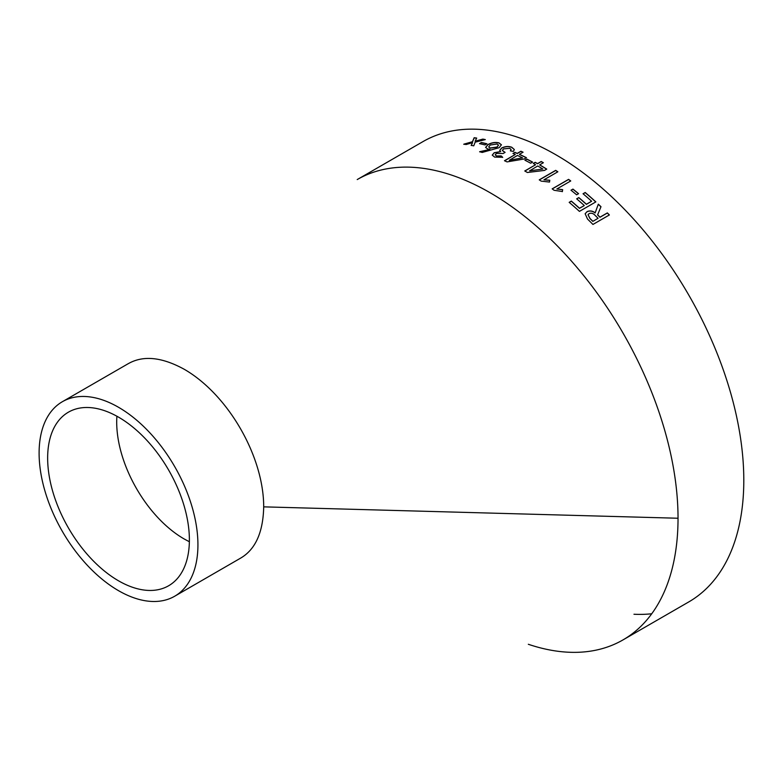 <?xml version="1.0" encoding="UTF-8"?>
<svg xmlns="http://www.w3.org/2000/svg" width="782" height="782" viewBox="0 0 782 782"><rect width="100%" height="100%" fill="white"/><g stroke="black" fill="none" stroke-linecap="round" stroke-linejoin="round"><path stroke-width="1.17" d="M357.218 179.567A265.772 153.448 60 0 1 490.109 192.734A265.772 153.448 60 0 0 357.218 179.567L422.984 141.601A265.772 153.448 60 0 1 555.875 154.768A265.772 153.448 60 0 1 729.498 388.967A265.772 153.448 60 0 1 688.756 601.935L622.99 639.911A265.772 153.448 60 0 1 528.329 644.28A265.772 153.448 60 0 0 622.99 639.911A265.772 153.448 60 0 0 678.033 518.241A265.772 153.448 60 0 1 622.99 639.911M651.738 613.762A265.772 153.448 60 0 1 633.967 614.241M535.582 164.738A265.772 153.448 60 0 0 533.246 163.428L535.191 162.304A265.772 153.448 60 0 1 537.527 163.614L541.203 161.493A265.772 153.448 60 0 1 542.718 162.353A265.772 153.448 60 0 1 543.373 162.734L539.688 164.855A265.772 153.448 60 0 1 546.745 169.108L544.477 170.417L527.391 172.499A265.772 153.448 60 0 0 526.276 171.854A265.772 153.448 60 0 0 524.761 170.984L535.582 164.738L524.878 171.053M584.252 205.49A265.772 153.448 60 0 0 576.657 198.824L578.827 197.582A265.772 153.448 60 0 1 586.422 204.239L591.612 201.248A265.772 153.448 60 0 0 583.04 193.75L585.2 192.499A265.772 153.448 60 0 1 595.855 201.893L579.413 211.384A265.772 153.448 60 0 0 569.169 202.343L571.329 201.091A265.772 153.448 60 0 1 579.501 208.237L584.222 205.607L579.462 208.354A265.606 153.35 60 0 0 571.3 201.209L569.237 202.401M578.572 193.682L576.627 194.806A265.772 153.448 60 0 0 570.997 190.221L572.942 189.097A265.772 153.448 60 0 1 578.572 193.682M562.649 189.645L562.375 191.541L554.057 190.27A265.772 153.448 60 0 0 552.16 188.863L568.602 179.361A265.772 153.448 60 0 1 570.743 180.955L556.852 188.98L562.649 189.645L562.356 191.668M549.785 180.251L549.521 182.059L541.154 181.121A265.772 153.448 60 0 0 539.248 179.86L555.689 170.359A265.772 153.448 60 0 1 557.849 171.796L543.959 179.811L549.785 180.251M532.601 162.099L530.655 163.223A265.772 153.448 60 0 0 524.908 160.202L526.863 159.078A265.772 153.448 60 0 1 532.601 162.099M515.289 154.484A265.772 153.448 60 0 0 512.972 153.477L514.918 152.353A265.772 153.448 60 0 1 517.244 153.36L520.92 151.239A265.772 153.448 60 0 1 523.07 152.197L519.395 154.328A265.772 153.448 60 0 1 526.423 157.681L524.155 158.99L507.088 161.903A265.772 153.448 60 0 0 504.478 160.73L515.289 154.484L504.625 160.799M509.717 148.326L503.588 148.873L502.318 150.447L505.104 152.382L503.158 153.507L496.443 153.399L495.241 154.816L496.531 155.95L501.174 155.911L502.67 157.28L494.635 157.094L492.24 155.119L494.175 152.725L500.685 151.571L499.718 150.427L501.624 148.033C505.123 146.322 508.486 146.058 511.741 147.231L514.331 149.518L513.422 151.405L510.363 150.867L511.086 149.43L509.717 148.326M489.855 149.303A265.772 153.448 60 0 0 489.767 149.274L487.636 148.961L485.593 147.407L487.978 144.562C491.702 142.568 495.368 142.001 498.994 142.881L501.409 144.787L499.209 147.671L482.181 152.451A265.772 153.448 60 0 0 479.64 151.708L489.884 149.45L479.669 151.864M486.951 143.8L485.006 144.924A265.772 153.448 60 0 0 479.493 143.644L481.438 142.52A265.772 153.448 60 0 1 486.951 143.8M482.846 139.098L475.133 141.219L476.688 138.072A265.772 153.448 60 0 0 474.156 137.73L472.465 141.718L463.775 144.181A265.772 153.448 60 0 1 466.16 144.514L472.553 142.647L471.175 145.344A265.772 153.448 60 0 1 473.745 145.843L475.173 142.168L485.319 139.587A265.772 153.448 60 0 0 482.846 139.098L482.885 139.245A265.606 153.35 60 0 1 484.996 139.665M587.517 219.048L585.141 213.75L587.057 211.639C589.745 210.426 592.453 210.817 595.18 212.821L598.318 204.17A265.772 153.448 60 0 1 600.996 206.702L597.634 214.815A265.772 153.448 60 0 1 599.999 217.161L607.36 212.909A265.772 153.448 60 0 1 609.383 214.952L592.942 224.454A265.772 153.448 60 0 0 587.517 219.048M128.14 363.757C143.086 355.136 161.806 356.983 184.278 369.3C228.109 394.607 263.7 456.238 263.7 506.853C263.133 532.483 255.372 549.619 240.426 558.24L174.669 596.236A112.305 64.838 60 0 1 62.364 531.389A112.305 64.838 60 0 1 62.364 401.713A112.305 64.838 60 0 1 118.512 407.275A112.305 64.838 60 0 1 191.883 506.237A112.305 64.838 60 0 1 174.669 596.236M263.7 506.853L678.033 518.241A265.772 153.448 60 0 0 490.109 192.734A265.772 153.448 60 0 1 678.033 518.241M118.512 580.801A100.223 57.858 -120 0 0 170.368 584.682A100.223 57.858 -120 0 0 168.629 470.041A100.223 57.858 -120 0 0 70.214 411.215A100.223 57.858 -120 0 0 52.57 490.871A100.223 57.858 -120 0 0 118.512 580.801M116.899 416.229C113.928 459.972 145.286 516.619 184.278 539.033L189.361 541.75M585.132 213.809L587.028 211.746C589.706 210.534 592.414 210.925 595.141 212.929L598.289 204.288A265.606 153.35 60 0 1 600.957 206.8M597.634 214.815L597.595 214.923A265.606 153.35 60 0 1 599.96 217.269L607.311 213.017A265.606 153.35 60 0 1 609.295 215.011M592.824 221.384L598.054 218.286L592.824 221.384A265.606 153.35 60 0 0 589.96 218.559L589.999 218.452A265.772 153.448 60 0 1 592.864 221.286M588.044 214.757L589.96 218.559M598.054 218.286A265.772 153.448 60 0 0 595.19 215.451C593.372 213.378 591.348 212.763 589.12 213.594L588.064 214.708L589.999 218.452M471.214 145.501L472.553 142.647M463.824 144.338L472.504 141.874L474.195 137.886A265.606 153.35 60 0 1 476.619 138.209M475.133 141.219L482.885 139.245M479.708 143.692L481.477 142.676A265.606 153.35 60 0 1 486.775 143.898M485.612 147.475L488.007 144.709C491.731 142.715 495.397 142.158 499.024 143.028L501.418 144.856M488.701 146.977L490.158 148.15L496.99 147.202L498.515 145.227M497.049 144.005L490.226 145.032L488.682 146.908L490.128 148.003L496.961 147.045L498.505 145.149L497.049 144.005M502.327 150.515L504.967 152.461M495.26 154.895L496.55 156.097L501.194 156.058L502.679 157.426M492.249 155.198L494.195 152.871L500.685 151.571M499.737 150.496L501.653 148.179C505.143 146.469 508.515 146.205 511.76 147.378L514.331 149.587M510.49 150.887L511.096 149.509M513.129 153.536L514.937 152.49A265.606 153.35 60 0 1 517.254 153.507L520.929 151.376A265.606 153.35 60 0 1 522.933 152.275M519.395 154.328L519.404 154.465A265.606 153.35 60 0 1 526.296 157.759M522.513 157.837A265.772 153.448 60 0 0 517.44 155.452L509.287 160.31A265.606 153.35 60 0 1 509.326 160.33L522.513 157.837L509.326 160.33M525.045 160.271L526.863 159.215A265.606 153.35 60 0 1 532.474 162.167M533.363 163.497L535.191 162.441A265.606 153.35 60 0 1 537.527 163.751L541.203 161.63A265.606 153.35 60 0 1 543.246 162.803M539.688 164.855L539.688 164.992A265.606 153.35 60 0 1 546.628 169.176M542.835 169.02A265.772 153.448 60 0 0 537.742 165.98L529.57 170.838A265.606 153.35 60 0 1 529.619 170.857L542.835 169.02L529.619 170.857M539.345 179.919L555.679 170.496A265.606 153.35 60 0 1 557.732 171.854M543.959 179.811L549.775 180.378M552.248 188.921L568.582 179.489A265.606 153.35 60 0 1 570.635 181.023M556.852 188.98L562.629 189.762M571.075 190.28L572.923 189.215A265.606 153.35 60 0 1 578.475 193.74M576.735 198.882L578.797 197.69A265.606 153.35 60 0 1 586.383 204.356L591.612 201.248M583.108 193.809L585.171 192.616A265.606 153.35 60 0 1 595.757 201.942M62.364 401.713L128.131 363.738"/></g></svg>

